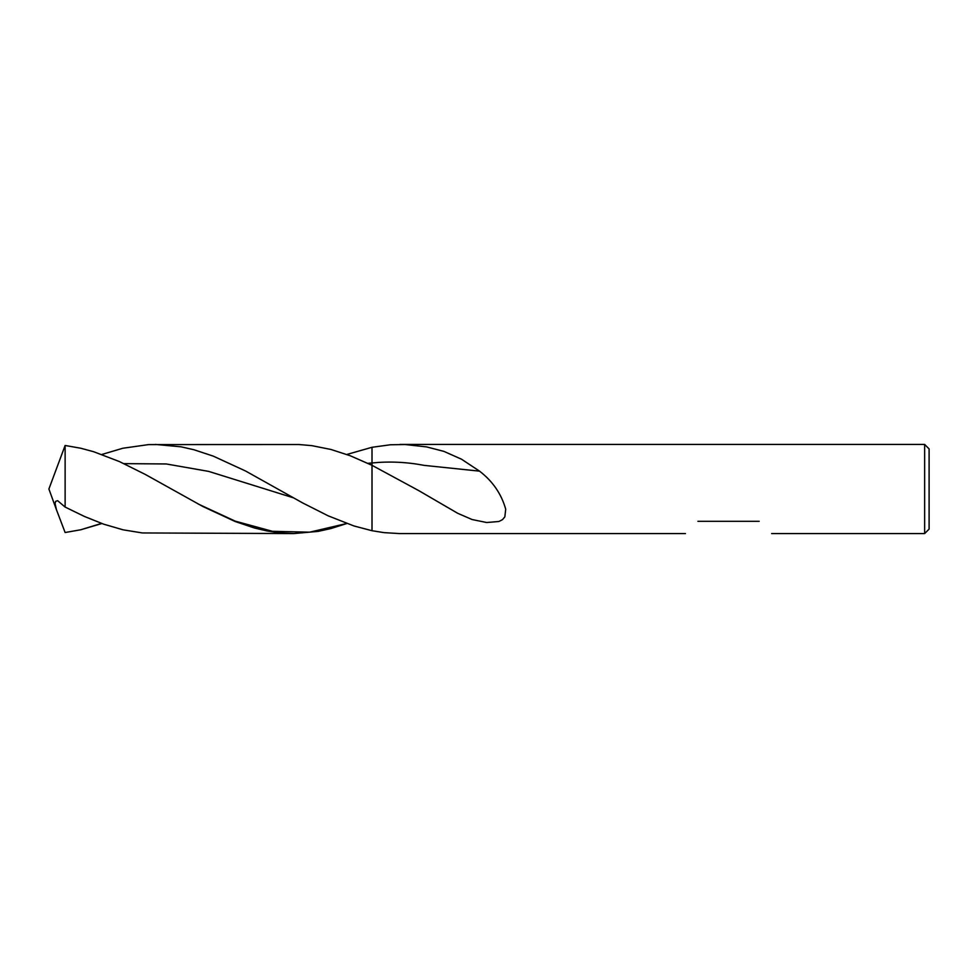 <?xml version="1.0" encoding="UTF-8"?>
<svg xmlns="http://www.w3.org/2000/svg" width="978" height="978" viewBox="0 0 978 978"><rect width="100%" height="100%" fill="white"/><g stroke="black" fill="none" stroke-linecap="round" stroke-linejoin="round"><path stroke-width="1.47" d="M924.638 533.572L929.1 529.11L929.1 448.89L924.638 444.428L924.638 533.572L771.654 533.572M685.431 533.572L399.489 533.572L383.999 532.631L372.007 530.712L372.007 465.308L418.865 490.687L457.741 513.316L472.093 519.538L486.714 522.521L498.878 521.494L502.46 519.673L504.844 516.873L505.712 509.196C501.421 493.951 492.704 481.274 479.562 471.151L461.518 459.208L443.914 451.384L426.628 446.909L405.185 444.538L390.43 444.77L372.007 447.288L372.007 465.308L350.234 455.748L330.967 449.464L311.713 445.626L298.889 444.525L148.595 444.599L122.8 448.254L101.871 454.464M759.185 521.311C775.346 537.191 775.346 537.191 759.185 521.311L697.913 521.311C681.752 537.191 681.752 537.191 697.913 521.311M346.823 454.477L372.007 447.288L372.007 530.712L353.975 525.968L328.266 515.871L302.569 502.888L245.417 470.931L213.228 456.115L193.937 449.746L181.077 446.824L155.404 444.428M65.123 507.069L84.463 516.47L103.778 524.208L123.081 529.819L142.372 532.949L293.742 533.572L280.038 532.876L267.165 530.981L254.292 527.949L234.989 521.445L202.837 506.482L145.209 474.391L119.414 461.567L93.643 451.714L80.758 448.23L65.123 445.479L65.123 507.069L57.653 500.712L55.697 501.298L55.074 503.536L56.443 509.709L65.123 532.521L80.758 529.77L101.871 523.536M346.823 523.523L330.967 528.536L318.131 531.384L293.742 533.572M56.834 510.809L48.9 489L65.123 445.479M367.911 463.34L372.007 462.961C389.415 461.237 406.824 462.044 424.22 465.381L479.562 471.151M123.913 463.633L166.284 463.963L208.656 471.396L293.4 497.802M198.094 503.963L235.27 521.164L272.434 531.311L309.598 532.191L346.762 523.499M80.758 529.77L101.541 523.413M399.965 444.428L924.638 444.428"/></g></svg>
